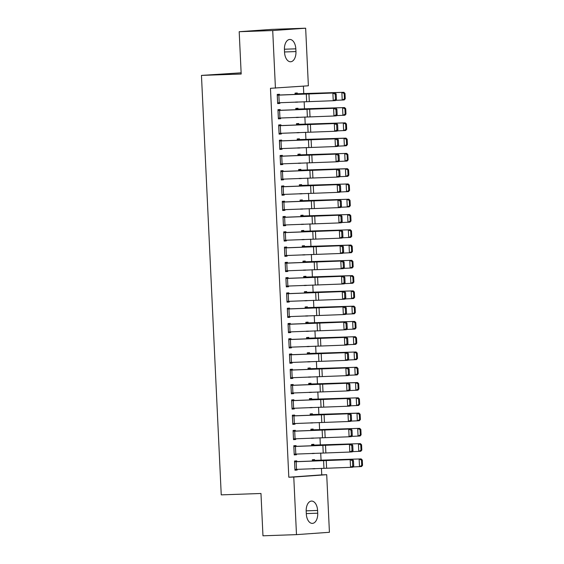 <?xml version="1.0" encoding="UTF-8"?>
<svg xmlns="http://www.w3.org/2000/svg" width="564" height="564" viewBox="0 0 564 564"><rect width="100%" height="100%" fill="white"/><g stroke="black" fill="none" stroke-linecap="round" stroke-linejoin="round"><path stroke-width="0.85" d="M321.748 474.874L326.711 474.698L329.425 532.289L296.488 534.637L262.965 535.8L260.97 493.486L221.243 494.868L201.461 75.407L241.188 74.025L239.192 31.711L272.13 29.363L305.653 28.2L308.374 85.791L270.466 88.308L288.81 477.222L321.748 474.874L321.438 468.324M321.057 460.203L320.719 453.047M320.331 444.933L319.999 437.77M319.612 429.655L319.273 422.499M318.893 414.378L318.554 407.222M318.174 399.101L317.835 391.945M317.454 383.83L317.116 376.667M316.735 368.553L316.397 361.397M316.009 353.276L315.671 346.12M315.29 338.005L314.952 330.842M314.571 322.728L314.233 315.572M313.852 307.45L313.513 300.295M313.133 292.173L312.794 285.017M312.407 276.903L312.075 269.74M311.688 261.625L311.349 254.47M310.968 246.348L310.63 239.192M310.249 231.078L309.911 223.915M309.53 215.8L309.192 208.645M308.811 200.523L308.473 193.367M308.085 185.246L307.747 178.09M307.366 169.975L307.027 162.813M306.647 154.698L306.308 147.542M305.928 139.421L305.589 132.265M305.209 124.15L304.87 116.988M304.482 108.873L304.151 101.717M303.763 93.596L303.411 86.144M241.131 72.819L201.461 75.407M313.866 445.088L313.831 444.319L311.603 444.481L311.659 445.708M314.254 453.315L312.026 453.414M296.058 446.357L296.022 445.595L293.802 445.75L294.232 454.915L296.46 454.76L296.424 454.062M312.428 414.533L312.385 413.772L310.165 413.934L310.2 414.695M312.816 422.767L310.581 422.859M294.619 415.809L294.584 415.041L292.356 415.203L292.794 424.368L295.014 424.206L294.986 423.515M310.983 383.985L310.947 383.224L308.719 383.379L308.755 384.14M311.37 392.22L309.142 392.311M293.181 385.254L293.146 384.493L290.918 384.648L291.348 393.813L293.576 393.658L293.541 392.96M309.544 353.431L309.509 352.669L307.281 352.831L307.338 354.051M309.932 361.665L307.704 361.757M291.736 354.707L291.701 353.938L289.473 354.1L289.91 363.265L292.131 363.103L292.103 362.412M308.099 322.883L308.064 322.122L305.843 322.277L305.899 323.503M308.494 331.117L306.259 331.209M290.298 324.152L290.263 323.391L288.035 323.546L288.465 332.711L290.693 332.556L290.657 331.865M304.433 292.413L306.689 292.335L306.626 291.567L304.398 291.729L304.454 292.949M307.049 300.563L304.821 300.654M286.632 293.759L344.689 291.496L288.881 293.604L288.817 292.836L286.597 292.998L287.027 302.163L289.254 302.001L289.219 301.31M302.988 261.858L305.244 261.781L305.187 261.019L302.96 261.174L303.016 262.401M305.61 270.015L303.383 270.107M286.78 263.148L287.139 270.791L285.574 270.847L285.215 263.212L343.25 260.949L287.443 263.05L287.379 262.288L285.151 262.45L285.588 271.615L287.809 271.453L287.781 270.762M303.777 231.233L303.742 230.464L301.521 230.627L301.578 231.846M304.165 239.46L301.937 239.559M284.108 240.299L283.777 232.657L341.805 230.401L285.997 232.502L285.941 231.741L283.713 231.896L284.143 241.061L286.371 240.906L286.336 240.208M302.339 200.678L302.304 199.917L300.076 200.079L300.133 201.299M302.727 208.913L300.499 209.004M284.531 201.954L284.496 201.186L282.275 201.348L282.705 210.513L284.933 210.351L284.898 209.66M300.901 170.131L300.866 169.369L298.638 169.524L298.673 170.286M301.289 178.365L299.061 178.457M283.093 171.4L283.058 170.638L280.83 170.793L281.267 179.958L283.488 179.803L283.459 179.105M299.456 139.576L299.421 138.815L297.193 138.977L297.235 139.738M299.844 147.81L297.616 147.902M281.655 140.852L281.619 140.083L279.392 140.246L279.822 149.411L282.049 149.248L282.014 148.558M298.018 109.028L297.982 108.267L295.755 108.422L295.811 109.649M298.405 117.263L296.178 117.354M280.209 110.297L280.174 109.536L277.953 109.691L278.383 118.856L280.611 118.701L280.576 118.01M279.49 95.02L279.455 94.258L277.227 94.421L277.664 103.586L279.885 103.423L279.857 102.733M297.298 93.751L297.263 92.989L295.035 93.145L295.092 94.371M297.686 101.985L295.458 102.077M279.067 133.372L278.729 125.73L336.764 123.474L280.957 125.575L280.893 124.813L278.672 124.968L279.102 134.133L281.33 133.978L281.295 133.28M298.737 124.306L298.701 123.537L296.474 123.699L296.53 124.919M299.124 132.533L296.897 132.632M280.146 156.284L338.203 154.021L282.395 156.122L282.338 155.361L280.111 155.523L280.541 164.688L282.768 164.526L282.74 163.835M297.947 154.931L300.203 154.853L300.14 154.092L297.919 154.247L297.975 155.474M300.57 163.088L298.335 163.179M283.812 186.677L283.777 185.908L281.556 186.071L281.986 195.236L284.214 195.073L284.178 194.383M299.392 185.486L301.641 185.401L301.585 184.639L299.357 184.802L299.413 186.021M302.008 193.635L299.78 193.727M285.257 217.225L285.222 216.463L282.994 216.618L283.424 225.783L285.652 225.628L285.617 224.937M303.058 215.956L303.023 215.194L300.795 215.349L300.859 216.576M303.446 224.19L301.218 224.282M286.695 247.779L286.66 247.011L284.432 247.173L284.869 256.338L287.09 256.176L287.062 255.485M304.504 246.503L304.461 245.742L302.241 245.904L302.276 246.665M304.891 254.738L302.656 254.829M288.133 278.327L288.098 277.566L285.877 277.721L286.308 286.886L288.535 286.731L288.5 286.033M305.942 277.058L305.907 276.297L303.679 276.452L303.714 277.213M306.33 285.292L304.102 285.384M289.579 308.882L289.543 308.113L287.316 308.275L287.746 317.44L289.974 317.278L289.938 316.587M307.38 307.606L307.345 306.844L305.117 307.006L305.159 307.768M307.768 315.84L305.54 315.932M291.017 339.429L290.982 338.668L288.754 338.823L289.191 347.988L291.412 347.833L291.384 347.135M308.825 338.16L308.79 337.392L306.562 337.554L306.619 338.774M309.213 346.388L306.985 346.486M291.828 370.076L292.187 377.718L290.615 377.774L290.256 370.139L348.291 367.876L292.483 369.977L292.42 369.216L290.199 369.378L290.629 378.543L292.857 378.381L292.822 377.69M310.263 368.708L310.228 367.947L308 368.102L308.057 369.328M310.651 376.942L308.423 377.034M291.673 400.687L349.729 398.424L293.922 400.532L293.865 399.763L291.637 399.925L292.067 409.09L294.295 408.935L294.26 408.237M309.474 399.34L311.73 399.263L311.666 398.494L309.446 398.656L309.502 399.876M312.089 407.49L309.862 407.589M295.339 431.079L295.303 430.318L293.076 430.473L293.513 439.638L295.733 439.483L295.705 438.792M310.912 429.888L313.168 429.81L313.112 429.049L310.884 429.204L310.94 430.431M313.535 438.045L311.307 438.136M296.784 461.634L296.742 460.866L294.521 461.028L294.951 470.193L297.179 470.031L297.143 469.34M314.585 460.365L314.55 459.597L312.322 459.759L312.378 460.978M314.973 468.592L312.745 468.684M317.722 513.198A9.785 5.71 -92 0 1 312.364 523.385A9.785 5.71 -92 0 1 306.322 514.008L306.196 511.259A9.785 5.71 -92 0 1 311.554 501.072A9.785 5.71 -92 0 1 317.588 510.448L317.722 513.198L306.301 513.592M296.488 534.637L293.773 477.045L326.711 474.698M239.192 31.711L272.715 30.548L305.653 28.2M288.81 477.222L293.773 477.045M275.429 88.139L272.715 30.548M284.425 49.639A9.785 5.71 -92 0 1 289.783 39.452A9.785 5.71 -92 0 1 295.818 48.828L295.952 51.578A9.785 5.71 -92 0 1 290.594 61.765A9.785 5.71 -92 0 1 284.552 52.389L284.425 49.639M277.657 103.501L279.885 103.423M295.466 102.232L297.693 102.154M278.376 118.778L280.611 118.701M296.185 117.509L298.412 117.432M279.102 134.056L281.33 133.978M296.904 132.78L299.132 132.702M279.822 149.326L282.049 149.248M297.623 148.057L299.851 147.98M280.541 164.603L282.768 164.526M298.342 163.334L300.577 163.257M281.26 179.881L283.488 179.803M299.068 178.612L301.296 178.534M281.979 195.151L284.214 195.073M299.787 193.882L302.015 193.804M282.698 210.428L284.933 210.351M300.506 209.159L302.734 209.082M283.424 225.706L285.652 225.628M301.225 224.437L303.453 224.359M284.143 240.983L286.371 240.906M301.944 239.707L304.179 239.629M284.862 256.253L287.09 256.176M302.671 254.984L304.898 254.907M285.581 271.531L287.809 271.453M303.39 270.262L305.618 270.184M286.3 286.808L288.535 286.731M304.109 285.539L306.337 285.462M287.027 302.078L289.254 302.001M304.828 300.809L307.056 300.732M287.746 317.356L289.974 317.278M305.547 316.087L307.775 316.009M288.465 332.633L290.693 332.556M306.266 331.364L308.501 331.287M289.184 347.91L291.412 347.833M306.992 346.634L309.22 346.557M289.903 363.181L292.131 363.103M307.711 361.912L309.939 361.834M290.622 378.458L292.857 378.381M308.43 377.189L310.658 377.112M291.348 393.735L293.576 393.658M309.15 392.466L311.377 392.389M292.067 409.006L294.295 408.935M309.869 407.737L312.103 407.659M292.786 424.283L295.014 424.206M310.588 423.014L312.823 422.937M293.506 439.56L295.733 439.483M311.314 438.291L313.542 438.214M294.225 454.838L296.46 454.76M312.033 453.562L314.261 453.484M294.951 470.108L297.179 470.031M312.752 468.839L314.98 468.762M277.629 102.817L277.291 95.182L335.326 92.919L277.262 95.097M336.433 99.412L335.686 100.554L333.246 100.723L332.887 93.088L335.206 94.132L335.46 99.475L336.433 99.412L336.179 94.068L335.206 94.132M277.65 102.817L333.246 100.723L335.46 99.475M336.179 94.068L335.326 92.919M345.253 98.778L344.999 93.434L344.195 93.49L344.449 98.841L345.253 98.778L344.216 99.941L335.834 100.322M295.071 93.913L343.857 92.306L344.999 93.434M295.071 93.828L343.857 92.306M344.449 98.841L342.214 100.089L341.854 92.454L344.195 93.49M277.989 110.459L336.045 108.196L277.981 110.375M337.152 114.689L336.405 115.832L333.973 116.001L333.613 108.358L335.925 109.409L336.179 114.753L337.152 114.689L336.898 109.338L335.925 109.409M278.348 118.095L333.973 116.001L336.179 114.753M336.898 109.338L336.045 108.196M280.957 125.575L278.701 125.652M337.871 129.96L337.124 131.109L334.692 131.271L334.332 123.636L336.645 124.679L336.898 130.03L337.871 129.96L337.617 124.616L336.645 124.679M279.095 133.372L334.692 131.271L336.898 130.03M337.617 124.616L336.764 123.474M345.972 114.055L345.718 108.711L344.921 108.767L345.168 114.111L345.972 114.055L344.942 115.218L336.553 115.599M295.79 109.19L344.576 107.576L345.718 108.711M295.79 109.106L344.576 107.576M345.168 114.111L342.933 115.366L342.574 107.731L344.921 108.767M346.691 129.332L346.444 123.981L345.64 124.045L345.887 129.389L346.691 129.332L345.661 130.488L337.279 130.876M296.558 124.919L296.537 124.461L345.302 122.853L346.444 123.981M296.509 124.383L345.302 122.853M345.887 129.389L343.652 130.644L343.293 123.001L345.64 124.045M279.427 141.007L337.483 138.744L279.427 140.929M338.59 145.237L337.843 146.386L335.411 146.548L335.051 138.913L337.364 139.957L337.617 145.3L338.59 145.237L338.337 139.893L337.364 139.957M279.786 148.649L335.411 146.548L337.617 145.3M338.337 139.893L337.483 138.744M282.395 156.122L280.146 156.2M339.309 160.514L338.562 161.656L336.13 161.826L335.77 154.191L338.083 155.234L338.337 160.578L339.309 160.514L339.063 155.163L338.083 155.234M280.174 156.284L280.534 163.92L336.13 161.826L338.337 160.578M339.063 155.163L338.203 154.021M347.417 144.603L347.163 139.259L346.359 139.322L346.613 144.666L347.417 144.603L346.381 145.766L337.998 146.154M346.613 144.666L344.371 145.921L344.012 138.279L297.256 139.738M346.359 139.322L344.012 138.279L346.021 138.131L347.163 139.259M297.228 139.653L346.021 138.131M348.136 159.88L347.882 154.536L347.079 154.592L347.332 159.943L348.136 159.88L347.1 161.043L338.717 161.424M297.996 155.474L297.975 155.015L346.74 153.408L347.882 154.536M300.203 154.853L346.74 153.408M347.332 159.943L345.09 161.191L344.731 153.556L347.079 154.592M280.865 171.562L338.929 169.299L280.865 171.477M340.029 175.792L339.288 176.934L336.849 177.103L336.489 169.461L338.809 170.511L339.056 175.855L340.029 175.792L339.782 170.441L338.809 170.511M281.232 179.197L336.849 177.103L339.056 175.855M339.782 170.441L338.929 169.299M348.855 175.157L348.601 169.806L347.798 169.87L348.051 175.214L348.855 175.157L347.819 176.32L339.436 176.701M348.051 175.214L345.817 176.469L345.457 168.833L298.694 170.286M347.798 169.87L345.457 168.833L347.459 168.678L348.601 169.806M298.666 170.208L347.459 168.678M281.591 186.832L339.648 184.569L281.584 186.754M340.755 191.062L340.007 192.211L337.575 192.373L337.209 184.738L339.528 185.782L339.782 191.133L340.755 191.062L340.501 185.718L339.528 185.782M281.612 186.832L281.972 194.474L337.575 192.373L339.782 191.133M340.501 185.718L339.648 184.569M349.574 190.428L349.32 185.084L348.517 185.147L348.771 190.491L349.574 190.428L348.538 191.591L340.155 191.979M299.392 185.563L348.178 183.956L349.32 185.084M301.641 185.401L348.178 183.956M348.771 190.491L346.536 191.746L346.176 184.104L348.517 185.147M282.67 209.745L282.331 202.109L340.367 199.846L282.303 202.025M341.474 206.339L340.726 207.489L338.294 207.651L337.935 200.016L340.247 201.059L340.501 206.403L341.474 206.339L341.22 200.995L340.247 201.059M282.691 209.745L338.294 207.651L340.501 206.403M341.22 200.995L340.367 199.846M283.029 217.387L341.086 215.124L283.022 217.302M342.193 221.617L341.446 222.759L339.013 222.928L338.654 215.286L340.966 216.336L341.22 221.68L342.193 221.617L341.939 216.266L340.966 216.336M283.389 225.022L339.013 222.928L341.22 221.68M341.939 216.266L341.086 215.124M285.997 232.502L283.748 232.579M342.912 236.887L342.165 238.036L339.732 238.198L339.373 230.563L341.685 231.607L341.939 236.958L342.912 236.887L342.658 231.543L341.685 231.607M284.136 240.299L339.732 238.198L341.939 236.958M342.658 231.543L341.805 230.401M284.467 247.934L342.524 245.671L284.467 247.857M343.631 252.164L342.891 253.314L340.452 253.476L340.092 245.841L342.411 246.884L342.658 252.228L343.631 252.164L343.384 246.821L342.411 246.884M284.827 255.577L340.452 253.476L342.658 252.228M343.384 246.821L342.524 245.671M287.443 263.05L285.187 263.127M344.357 267.442L343.61 268.584L341.171 268.753L340.811 261.118L343.131 262.161L343.377 267.505L344.357 267.442L344.103 262.091L343.131 262.161M287.139 270.791L341.171 268.753L343.377 267.505M344.103 262.091L343.25 260.949M285.913 278.489L343.969 276.226L285.906 278.404M345.076 282.719L344.329 283.861L341.897 284.03L341.537 276.388L343.85 277.439L344.103 282.783L345.076 282.719L344.823 277.368L343.85 277.439M286.272 286.124L341.897 284.03L344.103 282.783M344.823 277.368L343.969 276.226M288.881 293.604L286.625 293.682M345.795 297.989L345.048 299.139L342.616 299.301L342.256 291.666L344.569 292.709L344.823 298.06L345.795 297.989L345.542 292.646L344.569 292.709M286.653 293.759L287.02 301.402L342.616 299.301L344.823 298.06M345.542 292.646L344.689 291.496M287.351 309.037L345.408 306.774L287.351 308.952M346.515 313.267L345.767 314.416L343.335 314.578L342.975 306.943L345.288 307.986L345.542 313.33L346.515 313.267L346.261 307.923L345.288 307.986M287.711 316.672L343.335 314.578L345.542 313.33M346.261 307.923L345.408 306.774M288.07 324.314L346.127 322.051L288.07 324.229M347.234 328.544L346.486 329.686L344.054 329.855L343.695 322.213L346.007 323.264L346.261 328.608L347.234 328.544L346.987 323.193L346.007 323.264M288.43 331.949L344.054 329.855L346.261 328.608M346.987 323.193L346.127 322.051M350.293 205.705L350.04 200.361L349.243 200.417L349.49 205.768L350.293 205.705L349.264 206.868L340.882 207.249M300.111 200.84L348.904 199.233L350.04 200.361M300.111 200.756L348.904 199.233M349.49 205.768L347.255 207.016L346.895 199.381L349.243 200.417M351.012 220.982L350.766 215.638L349.962 215.695L350.216 221.039L351.012 220.982L349.983 222.145L341.601 222.526M300.831 216.118L349.624 214.503L350.766 215.638M300.831 216.033L349.624 214.503M350.216 221.039L347.974 222.294L347.614 214.658L349.962 215.695M351.739 236.26L351.485 230.909L350.681 230.972L350.935 236.316L351.739 236.26L350.702 237.416L342.32 237.804M301.599 231.846L301.578 231.388L350.343 229.781L351.485 230.909M301.55 231.31L350.343 229.781M350.935 236.316L348.693 237.571L348.333 229.936L350.681 230.972M352.458 251.53L352.204 246.186L351.4 246.249L351.654 251.593L352.458 251.53L351.421 252.693L343.039 253.081M351.654 251.593L349.412 252.848L349.053 245.206L302.297 246.665M351.4 246.249L349.053 245.206L351.062 245.058L352.204 246.186M302.269 246.581L351.062 245.058M353.177 266.807L352.923 261.463L352.119 261.52L352.373 266.871L353.177 266.807L352.14 267.971L343.758 268.351M303.044 262.401L303.023 261.943L351.781 260.335L352.923 261.463M305.244 261.781L351.781 260.335M352.373 266.871L350.138 268.119L349.779 260.483L352.119 261.52M353.896 282.085L353.642 276.734L352.845 276.797L353.092 282.141L353.896 282.085L352.867 283.248L344.477 283.629M353.092 282.141L350.857 283.396L350.498 275.761L303.742 277.213M352.845 276.797L350.498 275.761L352.5 275.606L353.642 276.734M303.714 277.135L352.5 275.606M354.615 297.362L354.368 292.011L353.565 292.074L353.811 297.418L354.615 297.362L353.586 298.518L345.203 298.906M304.433 292.49L353.226 290.883L354.368 292.011M306.689 292.335L353.226 290.883M353.811 297.418L351.576 298.673L351.217 291.031L353.565 292.074M355.341 312.632L355.087 307.288L354.284 307.345L354.537 312.696L355.341 312.632L354.305 313.796L345.922 314.176M354.537 312.696L352.296 313.944L351.936 306.308L305.18 307.768M354.284 307.345L351.936 306.308L353.945 306.16L355.087 307.288M305.152 307.683L353.945 306.16M356.06 327.91L355.806 322.566L355.003 322.622L355.257 327.973L356.06 327.91L355.024 329.073L346.641 329.454M305.878 323.045L354.664 321.431L355.806 322.566M305.871 322.961L354.664 321.431M355.257 327.973L353.015 329.221L352.655 321.586L355.003 322.622M289.156 347.227L288.817 339.584L346.853 337.328L288.789 339.507M347.953 343.814L347.212 344.964L344.773 345.126L344.414 337.491L346.733 338.534L346.98 343.885L347.953 343.814L347.706 338.471L346.733 338.534M289.177 347.227L344.773 345.126L346.98 343.885M347.706 338.471L346.853 337.328M356.779 343.187L356.526 337.836L355.722 337.899L355.976 343.243L356.779 343.187L355.743 344.343L347.361 344.731M306.647 338.774L306.619 338.315L355.383 336.708L356.526 337.836M306.59 338.238L355.383 336.708M355.976 343.243L353.741 344.498L353.374 336.863L355.722 337.899M289.515 354.862L347.572 352.599L289.508 354.784M348.679 359.092L347.932 360.241L345.499 360.403L345.133 352.768L347.452 353.811L347.706 359.162L348.679 359.092L348.425 353.748L347.452 353.811M289.875 362.504L345.499 360.403L347.706 359.162M348.425 353.748L347.572 352.599M357.498 358.457L357.245 353.113L356.441 353.177L356.695 358.521L357.498 358.457L356.462 359.62L348.08 360.008M307.317 353.593L356.103 351.985L357.245 353.113M307.317 353.508L356.103 351.985M356.695 358.521L354.46 359.776L354.1 352.133L356.441 353.177M292.483 369.977L290.227 370.054M349.398 374.369L348.651 375.511L346.218 375.68L345.859 368.045L348.171 369.089L348.425 374.433L349.398 374.369L349.144 369.018L348.171 369.089M292.187 377.718L346.218 375.68L348.425 374.433M349.144 369.018L348.291 367.876M358.218 373.735L357.964 368.391L357.167 368.447L357.414 373.798L358.218 373.735L357.188 374.898L348.806 375.279M308.085 369.328L308.064 368.87L356.822 367.263L357.964 368.391M308.036 368.786L356.822 367.263M357.414 373.798L355.179 375.046L354.819 367.411L357.167 368.447M290.953 385.416L349.01 383.153L290.946 385.332M350.117 389.646L349.37 390.789L346.938 390.958L346.578 383.316L348.89 384.366L349.144 389.71L350.117 389.646L349.863 384.296L348.89 384.366M291.313 393.052L346.938 390.958L349.144 389.71M349.863 384.296L349.01 383.153M358.937 389.012L358.69 383.661L357.886 383.724L358.14 389.068L358.937 389.012L357.907 390.175L349.525 390.556M358.14 389.068L355.898 390.323L355.539 382.688L308.783 384.14M357.886 383.724L355.539 382.688L357.548 382.533L358.69 383.661M308.755 384.063L357.548 382.533M293.922 400.532L291.673 400.609M350.836 404.917L350.089 406.066L347.657 406.228L347.297 398.593L349.609 399.636L349.863 404.987L350.836 404.917L350.582 399.573L349.609 399.636M291.701 400.687L292.06 408.329L347.657 406.228L349.863 404.987M350.582 399.573L349.729 398.424M359.663 404.289L359.409 398.938L358.605 399.002L358.859 404.346L359.663 404.289L358.626 405.445L350.244 405.833M309.523 399.876L309.502 399.418L358.267 397.81L359.409 398.938M311.73 399.263L358.267 397.81M358.859 404.346L356.617 405.601L356.258 397.958L358.605 399.002M292.392 415.964L350.448 413.701L292.392 415.887M351.555 420.194L350.808 421.343L348.376 421.505L348.016 413.87L350.336 414.914L350.582 420.258L351.555 420.194L351.309 414.85L350.336 414.914M292.751 423.599L348.376 421.505L350.582 420.258M351.309 414.85L350.448 413.701M360.382 419.56L360.128 414.216L359.324 414.272L359.578 419.623L360.382 419.56L359.346 420.723L350.963 421.104M359.578 419.623L357.336 420.871L356.977 413.236L310.221 414.695M359.324 414.272L356.977 413.236L358.986 413.088L360.128 414.216M310.193 414.611L358.986 413.088M293.118 431.241L351.175 428.978L293.111 431.157M352.281 435.471L351.534 436.614L349.095 436.783L348.735 429.141L351.055 430.191L351.301 435.535L352.281 435.471L352.028 430.12L351.055 430.191M293.139 431.241L293.499 438.877L349.095 436.783L351.301 435.535M352.028 430.12L351.175 428.978M361.101 434.837L360.847 429.493L360.043 429.549L360.297 434.9L361.101 434.837L360.065 436L351.682 436.381M310.919 429.972L359.705 428.358L360.847 429.493M313.168 429.81L359.705 428.358M360.297 434.9L358.062 436.148L357.703 428.513L360.043 429.549M294.197 454.154L293.858 446.512L351.894 444.256L293.83 446.434M353.001 450.742L352.253 451.891L349.821 452.053L349.461 444.418L351.774 445.461L352.028 450.812L353.001 450.742L352.747 445.398L351.774 445.461M294.218 454.154L349.821 452.053L352.028 450.812M352.747 445.398L351.894 444.256M361.82 450.114L361.566 444.763L360.763 444.827L361.016 450.171L361.82 450.114L360.784 451.27L352.401 451.658M311.638 445.243L360.424 443.635L361.566 444.763M311.638 445.165L360.424 443.635M361.016 450.171L358.782 451.426L358.422 443.79L360.763 444.827M294.556 461.789L352.613 459.526L294.549 461.712M353.72 466.019L352.972 467.168L350.54 467.33L350.181 459.695L352.493 460.739L352.747 466.09L353.72 466.019L353.466 460.675L352.493 460.739M294.916 469.431L350.54 467.33L352.747 466.09M353.466 460.675L352.613 459.526M362.539 465.385L362.292 460.041L361.489 460.104L361.736 465.448L362.539 465.385L361.51 466.548L353.127 466.936M312.357 460.52L361.15 458.913L362.292 460.041M312.357 460.435L361.15 458.913M361.736 465.448L359.501 466.703L359.141 459.061L361.489 460.104M295.818 48.828L284.411 49.223M295.952 51.578L284.538 51.973M317.588 510.448L306.181 510.843M306.294 93.969L306.654 101.612M308.945 93.871L309.305 101.506M278.856 95.119L279.215 102.761M295.12 94.371L295.099 93.913M295.473 94.357L295.451 93.899M278.01 110.459L278.369 118.095M307.013 109.247L307.373 116.882M309.664 109.148L310.024 116.783M279.575 110.396L279.941 118.031M307.732 124.524L308.092 132.159M310.39 124.418L310.75 132.061M280.301 125.673L280.661 133.308M295.839 109.649L295.818 109.183M296.192 109.627L296.171 109.176M296.911 124.905L296.89 124.454M279.455 141.007L279.814 148.642M308.452 139.794L308.811 147.437M311.109 139.696L311.469 147.338M281.02 140.944L281.38 148.586M309.171 155.072L309.53 162.714M311.829 154.973L312.188 162.608M281.739 156.221L282.099 163.863M297.63 140.182L297.609 139.724M298.349 155.46L298.328 155.001M280.893 171.555L281.253 179.197M309.897 170.349L310.256 177.984M312.548 170.25L312.907 177.886M282.458 171.498L282.818 179.133M299.075 170.73L299.054 170.279M310.616 185.626L310.976 193.262M313.267 185.521L313.626 193.163M283.177 186.776L283.537 194.411M299.442 186.021L299.421 185.563M299.794 186.007L299.773 185.556M311.335 200.897L311.695 208.539M313.986 200.798L314.352 208.433M283.903 202.046L284.263 209.688M283.058 217.387L283.417 225.022M312.054 216.174L312.414 223.809M314.712 216.075L315.072 223.711M284.623 217.323L284.982 224.958M312.773 231.451L313.133 239.087M315.431 231.346L315.791 238.988M285.342 232.601L285.701 240.236M284.496 247.934L284.855 255.57M313.492 246.722L313.859 254.364M316.15 246.623L316.51 254.265M286.061 247.871L286.42 255.513M314.218 261.999L314.578 269.641M316.869 261.9L317.229 269.536M285.934 278.482L286.293 286.124M314.938 277.276L315.297 284.912M317.588 277.178L317.948 284.813M287.499 278.426L287.866 286.061M315.657 292.554L316.016 300.189M318.315 292.448L318.674 300.09M288.225 293.703L288.585 301.338M287.379 309.037L287.739 316.672M316.376 307.824L316.735 315.466M319.034 307.725L319.393 315.361M288.944 308.973L289.304 316.615M288.098 324.314L288.458 331.949M317.095 323.101L317.454 330.737M319.753 323.003L320.112 330.638M289.663 324.251L290.023 331.886M300.161 201.299L300.14 200.84M300.513 201.285L300.492 200.826M300.88 216.576L300.859 216.111M301.232 216.562L301.211 216.104M301.952 231.832L301.93 231.381M302.671 247.11L302.649 246.651M303.397 262.387L303.376 261.929M304.116 277.657L304.095 277.206M304.482 292.949L304.461 292.49M304.835 292.935L304.814 292.483M305.554 308.212L305.533 307.754M305.921 323.503L305.899 323.038M306.273 323.489L306.252 323.031M317.821 338.379L318.181 346.014M320.472 338.28L320.831 345.915M290.382 339.528L290.742 347.163M306.999 338.76L306.971 338.308M289.536 354.862L289.896 362.497M318.54 353.649L318.9 361.291M321.191 353.55L321.55 361.193M291.102 354.798L291.461 362.44M307.366 354.051L307.345 353.593M307.718 354.037L307.697 353.579M319.259 368.926L319.619 376.569M321.91 368.828L322.277 376.463M308.438 369.314L308.416 368.856M290.975 385.416L291.341 393.052M319.978 384.204L320.338 391.839M322.636 384.105L322.996 391.74M292.547 385.353L292.906 392.988M309.157 384.585L309.135 384.133M320.697 399.481L321.057 407.116M323.355 399.375L323.715 407.018M293.266 400.63L293.625 408.265M309.876 399.862L309.855 399.411M292.42 415.964L292.779 423.599M321.417 414.751L321.783 422.394M324.074 414.653L324.434 422.288M293.985 415.901L294.345 423.543M310.595 415.139L310.574 414.681M322.143 430.029L322.502 437.664M324.793 429.93L325.153 437.565M294.704 431.178L295.064 438.813M310.968 430.431L310.947 429.965M311.321 430.417L311.3 429.958M322.862 445.306L323.221 452.941M325.513 445.207L325.872 452.843M295.423 446.455L295.79 454.09M311.688 445.701L311.666 445.243M312.04 445.687L312.019 445.236M294.577 461.789L294.937 469.424M323.581 460.576L323.94 468.219M326.239 460.478L326.598 468.12M296.149 461.733L296.509 469.368M312.407 460.978L312.385 460.52M312.759 460.964L312.738 460.506"/></g></svg>
